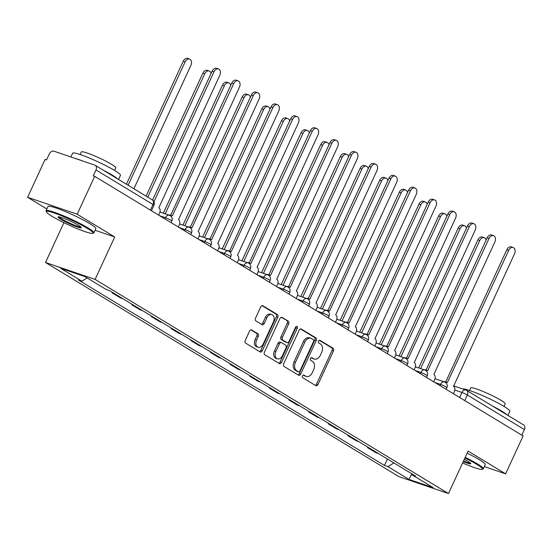 <?xml version="1.0" encoding="UTF-8"?>
<svg xmlns="http://www.w3.org/2000/svg" width="552" height="552" viewBox="0 0 552 552"><rect width="100%" height="100%" fill="white"/><g stroke="black" fill="none" stroke-linecap="round" stroke-linejoin="round"><path stroke-width="0.83" d="M302.468 375.905A1.449 1 108.8 0 0 302.724 377.734L315.861 385.696A2.07 1.428 108.8 0 0 316.054 385.786A2.07 1.428 108.8 0 0 317.959 384.578L333.498 350.941A2.07 1.428 108.8 0 0 333.125 348.326L319.994 340.363A1.449 1 108.8 0 0 319.856 340.301A1.449 1 108.8 0 0 318.525 341.15A1.449 1 108.8 0 0 318.787 342.985L320.484 344.013A6.624 4.568 108.8 0 1 321.678 352.39L320.381 355.191A6.624 4.568 108.8 0 1 314.288 359.062A6.624 4.568 108.8 0 1 313.667 358.772L311.963 357.744A1.449 1 108.8 0 0 311.825 357.682A1.449 1 108.8 0 0 310.493 358.524A1.449 1 108.8 0 0 310.755 360.359L312.453 361.387A6.624 4.568 108.8 0 1 313.646 369.764L312.356 372.565A6.624 4.568 108.8 0 1 306.257 376.443A6.624 4.568 108.8 0 1 305.635 376.153L303.931 375.118A1.449 1 108.8 0 0 303.8 375.056A1.449 1 108.8 0 0 302.468 375.905M251.671 329.937A2.07 1.428 108.8 0 0 251.477 329.848A2.07 1.428 108.8 0 0 249.573 331.055L245.212 340.494A2.07 1.428 108.8 0 0 245.585 343.109L260.171 351.948A2.07 1.428 108.8 0 0 260.365 352.038A2.07 1.428 108.8 0 0 262.269 350.83L277.815 317.2A2.07 1.428 108.8 0 0 277.442 314.578L262.855 305.739A2.07 1.428 108.8 0 0 262.662 305.649A2.07 1.428 108.8 0 0 260.751 306.857L255.486 318.256A2.07 1.428 108.8 0 0 255.859 320.878L262.103 324.659A2.07 1.428 108.8 0 0 262.297 324.748A2.07 1.428 108.8 0 0 264.201 323.541L266.816 317.89A5.541 3.823 108.8 0 1 271.908 314.647A5.541 3.823 108.8 0 1 273.426 321.892L263.194 344.034A5.541 3.823 108.8 0 1 258.101 347.277A5.541 3.823 108.8 0 1 256.583 340.032L258.288 336.34A2.07 1.428 108.8 0 0 257.915 333.718L251.27 329.799M95.103 279.415L114.712 236.967L77.19 214.224L94.689 176.343L523.117 435.963L505.618 473.844L468.089 451.101L448.472 493.55L95.103 279.415L45.512 262.49L398.882 476.624L448.472 493.55M283.659 363.789A2.07 1.428 108.8 0 0 284.032 366.411L298.618 375.25A2.07 1.428 108.8 0 0 298.811 375.339A2.07 1.428 108.8 0 0 300.716 374.125L316.255 340.494A2.07 1.428 108.8 0 0 315.882 337.872L301.295 329.033A2.07 1.428 108.8 0 0 301.102 328.944A2.07 1.428 108.8 0 0 299.198 330.158L283.659 363.789M279.395 363.596L264.808 354.757A2.07 1.428 108.8 0 1 264.436 352.142L279.974 318.511A2.07 1.428 108.8 0 1 281.879 317.296A2.07 1.428 108.8 0 1 282.072 317.386L288.317 321.174A2.07 1.428 108.8 0 1 288.689 323.789L282.389 337.431A2.07 1.428 108.8 0 0 282.762 340.046L286.902 342.557A2.07 1.428 108.8 0 0 287.095 342.647A2.07 1.428 108.8 0 0 289 341.44L295.561 327.232A1.449 1 108.8 0 1 296.893 326.391A1.449 1 108.8 0 1 297.293 328.281L281.492 362.478A2.07 1.428 108.8 0 1 279.588 363.692A2.07 1.428 108.8 0 1 279.395 363.596M77.19 214.224L27.6 197.299L45.105 159.418L46.547 159.907L49.28 154.008A4.216 3.022 -58.8 0 1 53.93 151.186L94.84 165.151A4.216 3.022 -58.8 0 1 95.268 165.352L152.317 199.921A4.216 3.022 121.2 0 1 153.021 204.516L95.972 169.947A4.216 3.022 -58.8 0 0 95.268 165.352M63.908 222.677L45.512 262.49M27.6 197.299L46.851 208.966M94.689 176.343L93.247 175.846L95.972 169.947M453.523 385.82L465.826 390.016A4.216 2.912 108.8 0 1 466.219 390.202A4.216 3.022 121.2 0 1 466.647 390.402L523.696 424.971A4.216 3.022 121.2 0 1 524.4 429.566L467.351 394.997A4.216 0.455 -155.2 0 0 461.941 392.486L454.786 390.043M521.812 435.169L524.4 429.566M484.332 466.578L505.618 473.844M378.396 453.537L375.857 452.668L367.542 447.631L367.784 447.106M370.082 448.5L367.542 447.631M348.139 435.204L347.898 435.728L356.206 440.765L358.752 441.634M350.437 436.597L347.898 435.728M328.495 423.294L328.254 423.819L336.561 428.856L339.107 429.725M330.793 424.688L328.254 423.819M308.851 411.392L308.602 411.916L316.917 416.953L319.456 417.823M311.149 412.786L308.602 411.916M289.2 399.489L288.958 400.014L297.273 405.051L299.812 405.913M291.504 400.883L288.958 400.014M269.555 387.58L269.314 388.104L277.628 393.141L280.168 394.011M271.853 388.974L269.314 388.104M249.911 375.677L249.67 376.202L257.977 381.239L260.523 382.108M252.209 377.071L249.67 376.202M230.267 363.775L230.025 364.299L238.333 369.336L240.879 370.199M232.564 365.162L230.025 364.299M210.622 351.865L210.374 352.39L218.689 357.427L221.228 358.296M212.92 353.259L210.374 352.39M190.971 339.963L190.73 340.487L199.044 345.524L201.583 346.394M193.276 341.357L190.73 340.487M171.327 328.054L171.085 328.585L179.4 333.622L181.939 334.484M173.625 329.447L171.085 328.585M151.683 316.151L151.441 316.675L159.749 321.712L162.295 322.582M153.98 317.545L151.441 316.675M132.038 304.249L131.797 304.773L140.105 309.81L142.644 310.679M134.336 305.642L131.797 304.773M112.394 292.339L112.146 292.87L120.46 297.901L122.999 298.77M114.692 293.733L112.146 292.87M411.896 473.837L412.144 474.886L433.306 487.706L409.018 479.419L387.856 466.599L393.9 462.935M87.14 277.939L81.841 281.154L78.439 279.995L384.461 465.439L387.856 466.599M81.841 281.154L60.679 268.334L84.967 276.621L106.129 289.448L109.524 290.607L415.546 476.045L412.144 474.886M114.712 236.967L95.103 230.267M387.428 459.009L384.461 465.439M409.018 479.419L411.785 473.768M303.248 375.084L304.186 375.657A6.624 4.568 108.8 0 0 304.814 375.947L306.257 376.443M314.288 359.062L312.839 358.572A6.624 4.568 108.8 0 1 312.218 358.282L311.273 357.71M315.22 385.31A2.07 1.428 108.8 0 0 316.517 384.082L332.056 350.451A2.07 1.428 108.8 0 0 331.683 347.829L319.304 340.329M297.976 374.863A2.07 1.428 108.8 0 0 299.267 373.635L314.812 339.997A2.07 1.428 108.8 0 0 314.44 337.382L300.488 328.93M298.466 371.806A1.449 1 108.8 0 0 298.597 371.869A1.449 1 108.8 0 0 299.936 371.02L313.577 341.502A1.449 1 108.8 0 0 313.315 339.666L311.521 338.583A6.624 4.568 108.8 0 0 310.9 338.293A6.624 4.568 108.8 0 0 304.808 342.164L295.479 362.347A6.624 4.568 108.8 0 0 296.672 370.723L298.466 371.806L297.017 371.31A1.449 1 108.8 0 0 297.155 371.379A1.449 1 108.8 0 0 297.3 371.406M310.9 338.293L309.451 337.796A6.624 4.568 108.8 0 0 303.358 341.667L304.808 342.164M297.017 371.31L295.223 370.226A6.624 4.568 108.8 0 1 294.037 361.85L303.358 341.667M281.265 317.283L288.317 321.174M285.86 342.199A2.07 1.428 108.8 0 1 285.653 342.157A2.07 1.428 108.8 0 1 285.453 342.061L281.313 339.556A2.07 1.428 108.8 0 1 280.94 336.934L287.247 323.293A2.07 1.428 108.8 0 0 286.874 320.677M278.76 363.209A2.07 1.428 108.8 0 0 280.05 361.988L295.844 327.791A1.449 1 108.8 0 0 296.01 326.632M275.848 351.583A5.541 3.823 108.8 0 0 277.366 358.828A5.541 3.823 108.8 0 0 282.458 355.591L286.067 347.788A2.07 1.428 108.8 0 0 285.695 345.172L281.554 342.661A2.07 1.428 108.8 0 0 281.354 342.571A2.07 1.428 108.8 0 0 279.45 343.786L275.848 351.583L274.399 351.093A5.541 3.823 108.8 0 0 275.917 358.338L277.366 358.828M280.105 342.171A2.07 1.428 108.8 0 0 279.912 342.081A2.07 1.428 108.8 0 0 278.008 343.289L279.45 343.786M274.399 351.093L278.008 343.289M258.101 347.277L256.652 346.78A5.541 3.823 108.8 0 1 255.134 339.535L256.846 335.844A2.07 1.428 108.8 0 0 256.466 333.229L250.863 329.834M271.908 314.647L270.466 314.157A5.541 3.823 108.8 0 0 265.367 317.393L266.816 317.89M261.469 324.272A2.07 1.428 108.8 0 0 262.759 323.044L265.367 317.393M259.537 351.562A2.07 1.428 108.8 0 0 260.827 350.341L276.366 316.703A2.07 1.428 108.8 0 0 275.993 314.088L262.048 305.635M486.105 240.12A4.851 3.346 108.8 0 0 484.242 237.664A4.851 3.346 108.8 0 0 479.778 240.499L420.596 368.591M418.713 367.949L477.901 239.858A4.851 3.346 -71.2 0 1 482.365 237.022L484.242 237.664M453.351 393.686L454.303 391.63A4.216 2.912 108.8 0 0 453.544 386.296L514.485 253.879A4.851 3.346 108.8 0 0 513.16 247.531A4.851 3.346 108.8 0 0 508.696 250.367L447.375 382.557A4.216 2.912 108.8 0 0 446.975 382.37A4.216 2.912 108.8 0 0 445.436 382.426M443.801 381.708A4.216 2.912 -71.2 0 1 445.098 381.729L446.975 382.37M445.719 381.943L506.812 249.725A4.851 3.346 -71.2 0 1 511.276 246.889L513.16 247.531M466.461 228.217A4.851 3.346 108.8 0 0 464.598 225.761A4.851 3.346 108.8 0 0 460.133 228.597L400.945 356.682M399.068 356.04L458.257 227.955A4.851 3.346 -71.2 0 1 462.721 225.119L464.598 225.761M446.816 216.308A4.851 3.346 108.8 0 0 444.953 213.852A4.851 3.346 108.8 0 0 440.489 216.688L381.301 344.779M379.424 344.137L438.605 216.046A4.851 3.346 -71.2 0 1 443.07 213.21L444.953 213.852M433.706 381.777L434.659 379.728A4.216 2.912 108.8 0 0 433.9 374.394L494.84 241.976A4.851 3.346 108.8 0 0 493.509 235.628A4.851 3.346 108.8 0 0 489.044 238.464L427.724 370.654A4.216 2.912 108.8 0 0 427.331 370.468A4.216 2.912 108.8 0 0 425.792 370.523M424.157 369.805A4.216 2.912 -71.2 0 1 425.447 369.826L427.331 370.468M426.075 370.04L487.168 237.822A4.851 3.346 -71.2 0 1 491.632 234.986L493.509 235.628M414.062 369.874L415.007 367.818A4.216 2.912 108.8 0 0 414.248 362.485L475.196 230.067A4.851 3.346 108.8 0 0 473.864 223.726A4.851 3.346 108.8 0 0 469.4 226.561L408.08 358.745A4.216 2.912 108.8 0 0 407.686 358.558A4.216 2.912 108.8 0 0 406.148 358.621M404.506 357.896A4.216 2.912 -71.2 0 1 405.803 357.917L407.686 358.558M406.431 358.131L467.523 225.92A4.851 3.346 -71.2 0 1 471.988 223.084L473.864 223.726M462.617 462.942A25.737 2.788 -155.2 0 0 482.2 469.317A25.737 2.788 -155.2 0 0 476.742 464.329A25.737 2.788 -155.2 0 0 464.908 457.987M465.198 457.353A26.365 2.857 24.8 0 1 477.439 463.908A26.365 2.857 24.8 0 1 483.304 468.8A26.365 2.857 24.8 0 1 483.028 469.014L482.2 469.317M464.294 459.305A12.868 1.394 24.8 0 1 467.923 461.32A12.868 1.394 24.8 0 1 470.78 463.535A12.868 1.394 24.8 0 1 463.225 461.624M463.521 460.982A12.234 1.325 -155.2 0 0 470.318 462.983M462.576 388.905A26.365 2.857 24.8 0 1 480.109 394.549A26.365 2.857 24.8 0 1 504.004 406.417A26.365 2.857 24.8 0 1 509.869 411.309L507.957 415.435M492.625 406.141A26.365 2.857 24.8 0 1 501.802 411.178A26.365 2.857 24.8 0 1 506.998 414.849M469.524 390.492L470.718 387.911A18.982 2.056 24.8 0 1 482.31 391.161A18.982 2.056 24.8 0 1 500.968 400.31A18.982 2.056 24.8 0 1 505.19 403.836L503.997 406.417M467.137 453.164A26.365 2.857 24.8 0 1 479.371 459.719A26.365 2.857 24.8 0 1 485.236 464.611L483.304 468.8M87.354 228.369A25.737 2.788 -155.2 0 0 60.865 215.48A25.737 2.788 -155.2 0 0 46.361 211.892A25.737 2.788 -155.2 0 0 52.074 216.329A25.737 2.788 -155.2 0 0 76.148 228.224A25.737 2.788 -155.2 0 0 92.812 233.351A25.737 2.788 -155.2 0 0 87.354 228.369M46.361 211.892L46.057 211.064A26.365 2.857 24.8 0 1 46.044 210.719A26.365 2.857 24.8 0 1 62.134 215.239A26.365 2.857 24.8 0 1 88.051 227.948A26.365 2.857 24.8 0 1 93.916 232.834A26.365 2.857 24.8 0 1 93.64 233.054L92.812 233.351M78.536 225.361A12.868 1.394 24.8 0 1 81.392 227.576A12.868 1.394 24.8 0 1 74.141 225.782A12.868 1.394 24.8 0 1 60.892 219.337A12.868 1.394 24.8 0 1 58.167 216.846A12.868 1.394 24.8 0 1 66.495 219.406A12.868 1.394 24.8 0 1 78.536 225.361M58.891 216.839A12.234 1.325 -155.2 0 0 61.596 218.916A12.234 1.325 -155.2 0 0 72.947 224.533A12.234 1.325 -155.2 0 0 80.93 227.017M70.877 156.975L72.609 153.228A26.365 2.857 24.8 0 1 88.7 157.748A26.365 2.857 24.8 0 1 114.616 170.458A26.365 2.857 24.8 0 1 120.481 175.35L118.57 179.476M75.01 158.383A26.365 2.857 24.8 0 1 82.959 161.094M103.238 170.182A26.365 2.857 24.8 0 1 112.415 175.212A26.365 2.857 24.8 0 1 117.61 178.889M80.137 154.525L81.33 151.945A18.982 2.056 24.8 0 1 92.922 155.202A18.982 2.056 24.8 0 1 111.573 164.351A18.982 2.056 24.8 0 1 115.796 167.87L114.609 170.451M46.044 210.719L47.976 206.531A26.365 2.857 24.8 0 1 64.073 211.05A26.365 2.857 24.8 0 1 89.983 223.76A26.365 2.857 24.8 0 1 95.848 228.652L93.916 232.834M427.172 204.406A4.851 3.346 108.8 0 0 425.302 201.949A4.851 3.346 108.8 0 0 420.845 204.785L361.657 332.87M359.78 332.228L418.961 204.143A4.851 3.346 -71.2 0 1 423.425 201.307L425.302 201.949M407.521 192.503A4.851 3.346 108.8 0 0 405.658 190.047A4.851 3.346 108.8 0 0 401.194 192.883L342.012 320.967M340.129 320.326L399.317 192.241A4.851 3.346 -71.2 0 1 403.781 189.405L405.658 190.047M387.877 180.594A4.851 3.346 108.8 0 0 386.014 178.137A4.851 3.346 108.8 0 0 381.549 180.973L322.368 309.065M320.484 308.423L379.672 180.332A4.851 3.346 -71.2 0 1 384.137 177.496L386.014 178.137M394.418 357.972L395.363 355.916A4.216 2.912 108.8 0 0 394.604 350.582L455.552 218.164A4.851 3.346 108.8 0 0 454.22 211.816A4.851 3.346 108.8 0 0 449.756 214.652L388.435 346.842A4.216 2.912 108.8 0 0 388.035 346.656A4.216 2.912 108.8 0 0 386.497 346.711M384.861 345.994A4.216 2.912 -71.2 0 1 386.158 346.014L388.035 346.656M386.786 346.228L447.879 214.01A4.851 3.346 -71.2 0 1 452.343 211.174L454.22 211.816M374.767 346.063L375.719 344.006A4.216 2.912 108.8 0 0 374.96 338.673L435.901 206.262A4.851 3.346 108.8 0 0 434.576 199.914A4.851 3.346 108.8 0 0 430.111 202.75L368.791 334.94A4.216 2.912 108.8 0 0 368.391 334.753A4.216 2.912 108.8 0 0 366.852 334.809M365.217 334.091A4.216 2.912 -71.2 0 1 366.514 334.112L368.391 334.753M367.135 334.326L428.228 202.108A4.851 3.346 -71.2 0 1 432.692 199.272L434.576 199.914M355.122 334.16L356.074 332.104A4.216 2.912 108.8 0 0 355.315 326.77L416.256 194.352A4.851 3.346 108.8 0 0 414.925 188.011A4.851 3.346 108.8 0 0 410.467 190.847L349.14 323.03A4.216 2.912 108.8 0 0 348.747 322.844A4.216 2.912 108.8 0 0 347.208 322.906M345.573 322.182A4.216 2.912 -71.2 0 1 346.87 322.202L348.747 322.844M347.491 322.416L408.583 190.205A4.851 3.346 -71.2 0 1 413.048 187.369L414.925 188.011M368.232 168.691A4.851 3.346 108.8 0 0 366.369 166.235A4.851 3.346 108.8 0 0 361.905 169.071L302.717 297.155M300.84 296.514L360.028 168.429A4.851 3.346 -71.2 0 1 364.486 165.593L366.369 166.235M335.478 322.251L336.43 320.201A4.216 2.912 108.8 0 0 335.671 314.868L396.612 182.45A4.851 3.346 108.8 0 0 395.28 176.102A4.851 3.346 108.8 0 0 390.816 178.938L329.496 311.128A4.216 2.912 108.8 0 0 329.102 310.942A4.216 2.912 108.8 0 0 327.564 310.997M325.928 310.279A4.216 2.912 -71.2 0 1 327.219 310.3L329.102 310.942M327.847 310.514L388.939 178.296A4.851 3.346 -71.2 0 1 393.403 175.46L395.28 176.102M348.588 156.782A4.851 3.346 108.8 0 0 346.725 154.332A4.851 3.346 108.8 0 0 342.261 157.168L283.072 285.253M281.196 284.611L340.377 156.526A4.851 3.346 -71.2 0 1 344.841 153.691L346.725 154.332M315.834 310.348L316.779 308.292A4.216 2.912 108.8 0 0 316.02 302.958L376.968 170.547A4.851 3.346 108.8 0 0 375.636 164.199A4.851 3.346 108.8 0 0 371.172 167.035L309.851 299.218A4.216 2.912 108.8 0 0 309.458 299.039A4.216 2.912 108.8 0 0 307.919 299.094M306.277 298.37A4.216 2.912 -71.2 0 1 307.574 298.397L309.458 299.039M308.202 298.611L369.295 166.393A4.851 3.346 -71.2 0 1 373.759 163.558L375.636 164.199M328.944 144.879A4.851 3.346 108.8 0 0 327.074 142.423A4.851 3.346 108.8 0 0 322.616 145.259L263.428 273.35M261.551 272.709L320.733 144.617A4.851 3.346 -71.2 0 1 325.197 141.781L327.074 142.423M296.189 298.446L297.135 296.389A4.216 2.912 108.8 0 0 296.376 291.056L357.323 158.638A4.851 3.346 108.8 0 0 355.992 152.29A4.851 3.346 108.8 0 0 351.527 155.126L290.207 287.316A4.216 2.912 108.8 0 0 289.807 287.13A4.216 2.912 108.8 0 0 288.268 287.192M286.633 286.467A4.216 2.912 -71.2 0 1 287.93 286.488L289.807 287.13M288.558 286.702L349.651 154.491A4.851 3.346 -71.2 0 1 354.108 151.648L355.992 152.29M309.292 132.977A4.851 3.346 108.8 0 0 307.429 130.52A4.851 3.346 108.8 0 0 302.965 133.356L243.784 261.441M241.9 260.799L301.088 132.715A4.851 3.346 -71.2 0 1 305.553 129.879L307.429 130.52M276.538 286.536L277.49 284.487A4.216 2.912 108.8 0 0 276.731 279.153L337.672 146.735A4.851 3.346 108.8 0 0 336.347 140.387A4.851 3.346 108.8 0 0 331.883 143.223L270.563 275.413A4.216 2.912 108.8 0 0 270.163 275.227A4.216 2.912 108.8 0 0 268.624 275.282M266.989 274.565A4.216 2.912 -71.2 0 1 268.286 274.585L270.163 275.227M268.907 274.799L329.999 142.582A4.851 3.346 -71.2 0 1 334.464 139.746L336.347 140.387M289.648 121.067A4.851 3.346 108.8 0 0 287.785 118.611A4.851 3.346 108.8 0 0 283.321 121.447L224.14 249.538M222.256 248.897L281.444 120.812A4.851 3.346 -71.2 0 1 285.908 117.969L287.785 118.611M256.894 274.634L257.846 272.578A4.216 2.912 108.8 0 0 257.087 267.244L318.028 134.833A4.851 3.346 108.8 0 0 316.696 128.485A4.851 3.346 108.8 0 0 312.239 131.321L250.912 263.504A4.216 2.912 108.8 0 0 250.518 263.318A4.216 2.912 108.8 0 0 248.98 263.38M247.344 262.655A4.216 2.912 -71.2 0 1 248.642 262.683L250.518 263.318M249.262 262.89L310.355 130.679A4.851 3.346 -71.2 0 1 314.819 127.843L316.696 128.485M270.004 109.165A4.851 3.346 108.8 0 0 268.141 106.709A4.851 3.346 108.8 0 0 263.677 109.544L204.488 237.636M202.612 236.994L261.8 108.903A4.851 3.346 -71.2 0 1 266.257 106.067L268.141 106.709M237.25 262.731L238.202 260.675A4.216 2.912 108.8 0 0 237.443 255.341L298.384 122.923A4.851 3.346 108.8 0 0 297.052 116.575A4.851 3.346 108.8 0 0 292.588 119.411L231.267 251.602A4.216 2.912 108.8 0 0 230.874 251.415A4.216 2.912 108.8 0 0 229.335 251.47M227.7 250.753A4.216 2.912 -71.2 0 1 228.99 250.774L230.874 251.415M229.618 250.987L290.711 118.77A4.851 3.346 -71.2 0 1 295.175 115.934L297.052 116.575M250.36 97.262A4.851 3.346 108.8 0 0 248.497 94.806A4.851 3.346 108.8 0 0 244.032 97.642L184.844 225.727M182.967 225.085L242.149 97A4.851 3.346 -71.2 0 1 246.613 94.164L248.497 94.806M217.605 250.822L218.551 248.773A4.216 2.912 108.8 0 0 217.792 243.439L278.739 111.021A4.851 3.346 108.8 0 0 277.408 104.673A4.851 3.346 108.8 0 0 272.943 107.509L211.623 239.699A4.216 2.912 108.8 0 0 211.23 239.513A4.216 2.912 108.8 0 0 209.684 239.568M208.049 238.85A4.216 2.912 -71.2 0 1 209.346 238.871L211.23 239.513M209.974 239.085L271.067 106.867A4.851 3.346 -71.2 0 1 275.531 104.031L277.408 104.673M230.708 85.353A4.851 3.346 108.8 0 0 228.845 82.897A4.851 3.346 108.8 0 0 224.388 85.732L165.2 213.824M163.323 213.182L222.504 85.091A4.851 3.346 -71.2 0 1 226.969 82.255L228.845 82.897M197.961 238.919L198.906 236.863A4.216 2.912 108.8 0 0 198.147 231.529L259.088 99.112A4.851 3.346 108.8 0 0 257.763 92.77A4.851 3.346 108.8 0 0 253.299 95.606L191.979 227.79A4.216 2.912 108.8 0 0 191.578 227.603A4.216 2.912 108.8 0 0 190.04 227.665M188.404 226.941A4.216 2.912 -71.2 0 1 189.702 226.962L191.578 227.603M190.33 227.176L251.422 94.965A4.851 3.346 -71.2 0 1 255.88 92.129L257.763 92.77M211.064 73.45A4.851 3.346 108.8 0 0 209.201 70.994A4.851 3.346 108.8 0 0 204.737 73.83L147.757 197.161M146.052 196.126L202.86 73.188A4.851 3.346 -71.2 0 1 207.324 70.352L209.201 70.994M178.31 227.017L179.262 224.961A4.216 2.912 108.8 0 0 178.503 219.627L239.444 87.209A4.851 3.346 108.8 0 0 238.119 80.861A4.851 3.346 108.8 0 0 233.655 83.697L172.334 215.887A4.216 2.912 108.8 0 0 171.934 215.701A4.216 2.912 108.8 0 0 170.395 215.756M168.76 215.038A4.216 2.912 -71.2 0 1 170.057 215.059L171.934 215.701M170.678 215.273L231.771 83.055A4.851 3.346 -71.2 0 1 236.235 80.219L238.119 80.861M133.901 188.763L190.888 65.433A4.851 3.346 108.8 0 0 189.557 59.092A4.851 3.346 108.8 0 0 185.092 61.927L128.105 185.251M126.408 184.223L183.216 61.286A4.851 3.346 -71.2 0 1 187.68 58.45L189.557 59.092M158.665 215.107L159.618 213.051A4.216 2.912 108.8 0 0 158.859 207.718L219.799 75.307A4.851 3.346 108.8 0 0 218.468 68.959A4.851 3.346 108.8 0 0 214.01 71.794L153.96 201.756M152.559 200.079L212.127 71.153A4.851 3.346 -71.2 0 1 216.591 68.317L218.468 68.959M459.63 397.488L461.941 392.486A4.216 2.912 108.8 0 1 465.826 390.016A4.216 4.216 0 0 1 466.647 390.402A4.216 3.022 121.2 0 1 467.351 394.997L464.763 400.6M164.945 218.909L165.496 217.716L159.707 215.742M184.589 230.819L185.141 229.618L179.352 227.645M204.233 242.721L204.785 241.528L198.996 239.547M223.877 254.631L224.436 253.43L218.647 251.457M243.529 266.533L244.081 265.333L238.291 263.359M263.173 278.436L263.725 277.242L257.936 275.262M282.817 290.345L283.369 289.144L277.58 287.171M302.462 302.248L303.013 301.047L297.224 299.074M322.113 314.15L322.665 312.956L316.876 310.976M341.757 326.059L342.309 324.859L336.52 322.885M361.401 337.962L361.953 336.768L356.164 334.788M381.046 349.864L381.598 348.671L375.808 346.697M400.69 361.774L401.249 360.573L395.453 358.6M420.341 373.676L420.893 372.483L415.104 370.502M439.985 385.586L440.537 384.385L434.748 382.412M446.133 389.312L446.885 387.683A4.216 0.455 -155.2 0 0 444.733 386.221A4.216 0.455 -155.2 0 0 440.537 384.385A4.216 2.912 -71.2 0 1 444.415 381.922A4.216 2.912 -71.2 0 1 444.815 382.101M426.489 377.402L427.241 375.774A4.216 0.455 -155.2 0 0 425.088 374.318A4.216 0.455 -155.2 0 0 420.893 372.483A4.216 2.912 -71.2 0 1 424.771 370.012A4.216 2.912 -71.2 0 1 425.171 370.199M406.845 365.5L407.597 363.871A4.216 0.455 -155.2 0 0 405.437 362.416A4.216 0.455 -155.2 0 0 401.249 360.573A4.216 2.912 -71.2 0 1 405.127 358.11A4.216 2.912 -71.2 0 1 405.52 358.296M387.193 353.597L387.946 351.969A4.216 0.455 -155.2 0 0 385.793 350.506A4.216 0.455 -155.2 0 0 381.598 348.671A4.216 2.912 -71.2 0 1 385.482 346.201A4.216 2.912 -71.2 0 1 385.876 346.387M367.549 341.688L368.301 340.06A4.216 0.455 -155.2 0 0 366.148 338.604A4.216 0.455 -155.2 0 0 361.953 336.768A4.216 2.912 -71.2 0 1 365.838 334.298A4.216 2.912 -71.2 0 1 366.231 334.484M347.905 329.785L348.657 328.157A4.216 0.455 -155.2 0 0 346.504 326.694A4.216 0.455 -155.2 0 0 342.309 324.859A4.216 2.912 -71.2 0 1 346.187 322.396A4.216 2.912 -71.2 0 1 346.587 322.582M328.261 317.876L329.013 316.255A4.216 0.455 -155.2 0 0 326.853 314.792A4.216 0.455 -155.2 0 0 322.665 312.956A4.216 2.912 -71.2 0 1 326.542 310.486A4.216 2.912 -71.2 0 1 326.943 310.672M308.616 305.974L309.368 304.345A4.216 0.455 -155.2 0 0 307.209 302.889A4.216 0.455 -155.2 0 0 303.013 301.047A4.216 2.912 -71.2 0 1 306.898 298.584A4.216 2.912 -71.2 0 1 307.291 298.77M288.965 294.071L289.717 292.443A4.216 0.455 -155.2 0 0 287.564 290.98A4.216 0.455 -155.2 0 0 283.369 289.144A4.216 2.912 -71.2 0 1 287.254 286.681A4.216 2.912 -71.2 0 1 287.647 286.867M269.321 282.162L270.073 280.533A4.216 0.455 -155.2 0 0 267.92 279.077A4.216 0.455 -155.2 0 0 263.725 277.242A4.216 2.912 -71.2 0 1 267.61 274.772A4.216 2.912 -71.2 0 1 268.003 274.958M249.677 270.259L250.429 268.631A4.216 0.455 -155.2 0 0 248.276 267.175A4.216 0.455 -155.2 0 0 244.081 265.333A4.216 2.912 -71.2 0 1 247.958 262.869A4.216 2.912 -71.2 0 1 248.359 263.056M230.032 258.357L230.784 256.728A4.216 0.455 -155.2 0 0 228.625 255.265A4.216 0.455 -155.2 0 0 224.436 253.43A4.216 2.912 -71.2 0 1 228.314 250.967A4.216 2.912 -71.2 0 1 228.714 251.146M210.388 246.447L211.14 244.819A4.216 0.455 -155.2 0 0 208.98 243.363A4.216 0.455 -155.2 0 0 204.785 241.528A4.216 2.912 -71.2 0 1 208.67 239.057A4.216 2.912 -71.2 0 1 209.063 239.244M190.737 234.545L191.489 232.916A4.216 0.455 -155.2 0 0 189.336 231.46A4.216 0.455 -155.2 0 0 185.141 229.618A4.216 2.912 -71.2 0 1 189.025 227.155A4.216 2.912 -71.2 0 1 189.419 227.341M171.092 222.642L171.844 221.014A4.216 0.455 -155.2 0 0 169.692 219.551A4.216 0.455 -155.2 0 0 165.496 217.716A4.216 2.912 -71.2 0 1 169.381 215.252A4.216 2.912 -71.2 0 1 169.774 215.432M150.434 210.119L153.021 204.516A4.216 0.455 -155.2 0 1 153.96 205.296A4.216 4.216 0 0 0 152.317 199.921M304.186 375.657L305.635 376.153M312.218 358.282L313.667 358.772M331.683 347.829L333.125 348.326M332.056 350.451L333.498 350.941M316.517 384.082L317.959 384.578M300.895 328.895L301.295 329.033M314.44 337.382L315.882 337.872M314.812 339.997L316.255 340.494M299.267 373.635L300.716 374.125M294.037 361.85L295.479 362.347M295.223 370.226L296.672 370.723M281.672 317.248L282.072 317.386M287.247 323.293L288.689 323.789M280.94 336.934L282.389 337.431M281.313 339.556L282.762 340.046M285.453 342.061L286.902 342.557M295.844 327.791L297.293 328.281M280.05 361.988L281.492 362.478M256.466 333.229L257.915 333.718M256.846 335.844L258.288 336.34M255.134 339.535L256.583 340.032M262.759 323.044L264.201 323.541M262.448 305.601L262.855 305.739M275.993 314.088L277.442 314.578M276.366 316.703L277.815 317.2M260.827 350.341L262.269 350.83M477.901 239.858L479.778 240.499M508.696 250.367L506.812 249.725M458.257 227.955L460.133 228.597M438.605 216.046L440.489 216.688M489.044 238.464L487.168 237.822M469.4 226.561L467.523 225.92M418.961 204.143L420.845 204.785M399.317 192.241L401.194 192.883M379.672 180.332L381.549 180.973M449.756 214.652L447.879 214.01M430.111 202.75L428.228 202.108M410.467 190.847L408.583 190.205M360.028 168.429L361.905 169.071M390.816 178.938L388.939 178.296M340.377 156.526L342.261 157.168M371.172 167.035L369.295 166.393M320.733 144.617L322.616 145.259M351.527 155.126L349.651 154.491M301.088 132.715L302.965 133.356M331.883 143.223L329.999 142.582M281.444 120.812L283.321 121.447M312.239 131.321L310.355 130.679M261.8 108.903L263.677 109.544M292.588 119.411L290.711 118.77M242.149 97L244.032 97.642M272.943 107.509L271.067 106.867M222.504 85.091L224.388 85.732M253.299 95.606L251.422 94.965M202.86 73.188L204.737 73.83M233.655 83.697L231.771 83.055M183.216 61.286L185.092 61.927M214.01 71.794L212.127 71.153M446.885 387.683A4.216 4.216 0 0 0 444.415 381.922L435.017 378.713M427.241 375.774A4.216 4.216 0 0 0 424.771 370.012L415.373 366.804M407.597 363.871A4.216 4.216 0 0 0 405.127 358.11L395.729 354.901M387.946 351.969A4.216 4.216 0 0 0 385.482 346.201L376.084 342.999M368.301 340.06A4.216 4.216 0 0 0 365.838 334.298L356.44 331.09M348.657 328.157A4.216 4.216 0 0 0 346.187 322.396L336.789 319.187M329.013 316.255A4.216 4.216 0 0 0 326.542 310.486L317.145 307.278M309.368 304.345A4.216 4.216 0 0 0 306.898 298.584L297.5 295.375M289.717 292.443A4.216 4.216 0 0 0 287.254 286.681L277.856 283.473M270.073 280.533A4.216 4.216 0 0 0 267.61 274.772L258.205 271.563M250.429 268.631A4.216 4.216 0 0 0 247.958 262.869L238.561 259.661M230.784 256.728A4.216 4.216 0 0 0 228.314 250.967L218.916 247.758M211.14 244.819A4.216 4.216 0 0 0 208.67 239.057L199.272 235.849M191.489 232.916A4.216 4.216 0 0 0 189.025 227.155L179.628 223.946M171.844 221.014A4.216 4.216 0 0 0 169.381 215.252L159.976 212.044M151.448 210.733L153.96 205.296M297.155 371.379L298.597 371.869M285.653 342.157L287.095 342.647M279.912 342.081L281.354 342.571"/></g></svg>
